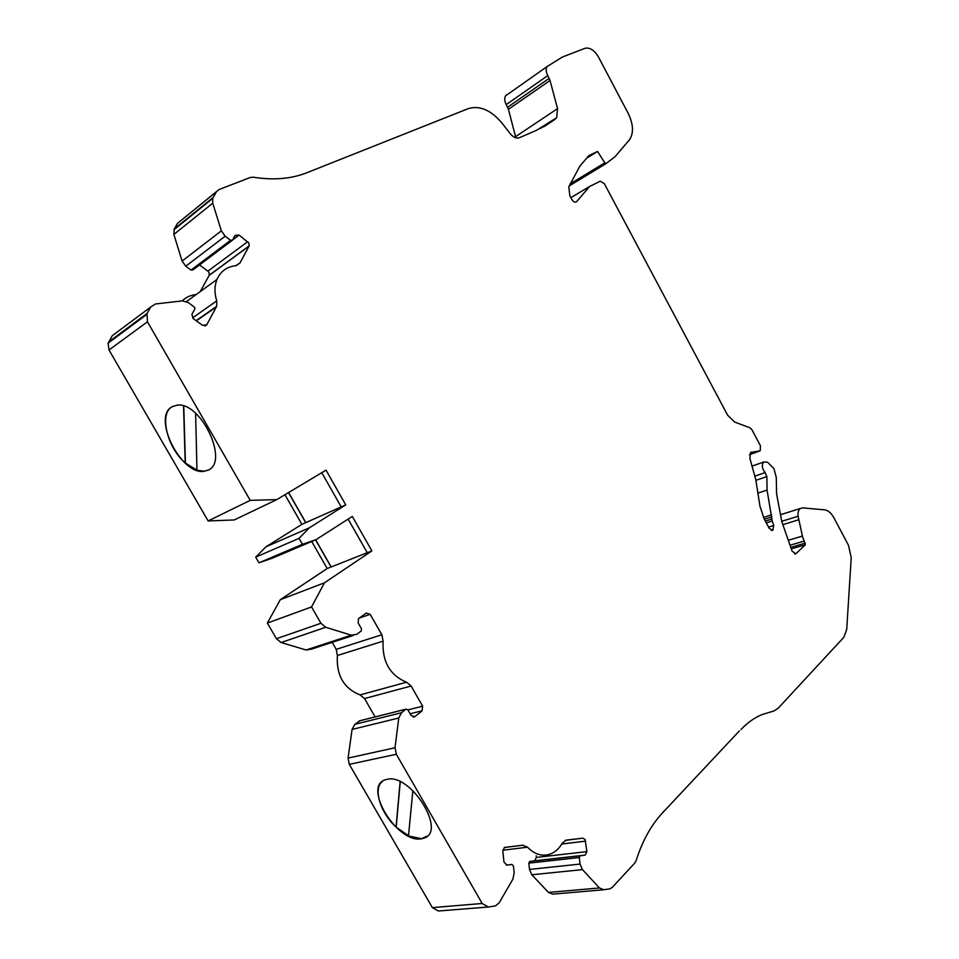 <?xml version="1.0" encoding="UTF-8"?>
<svg xmlns="http://www.w3.org/2000/svg" width="959" height="959" viewBox="0 0 959 959"><rect width="100%" height="100%" fill="white"/><g stroke="black" fill="none" stroke-linecap="round" stroke-linejoin="round"><path stroke-width="1.44" d="M739.365 730.926L662.705 812.681C651.293 824.848 642.458 840.767 636.213 860.415L634.69 863.16L612.25 887.387L609.948 888.813L603.834 889.748L599.471 887.974L582.461 869.621L580.051 864.071L579.284 857.538L580.111 855.8L585.23 855.104L586.872 851.628L585.11 839.545L582.892 838.166L566.266 840.12L562.31 843.069C559.145 848.691 554.961 852.419 549.747 854.241C541.799 856.615 534.403 854.265 527.534 847.193L522.811 845.215L504.518 847.408L502.792 850.993L503.966 862.021L506.879 865.102L511.974 864.455L506.292 865.09M199.556 264.948L207.875 271.145L208.99 272.404L209.266 275.185L200.263 291.584M740.995 729.487C747.433 722.69 754.469 717.716 762.093 714.563L774.045 710.931L778.229 708.15L843.872 637.267L846.713 629.44L851.232 557.575L848.463 545.311L833.898 517.752C831.249 512.981 828.132 510.344 824.536 509.84L802.767 507.898L800.477 508.426C798.487 509.864 797.696 512.466 798.116 516.242L802.407 536.081L805.344 544.784L795.778 553.811L792.086 551.137L781.825 521.684L776.574 493.777L776.287 477.426L773.961 468.651L767.512 462.166L763.82 461.962C761.458 464.971 761.89 468.507 765.15 472.583L766.864 476.575L767.068 490.061L772.223 521.049L773.781 525.52L772.69 530.243L769.238 528.421L764.287 519.155L759.996 506.376L755.8 479.8L749.902 458.366L750.573 452.504L760.247 450.754L760.451 445.791L751.964 429.8L749.914 427.786L734.582 422.02L727.629 415.187L604.302 183.613L600.178 181.215L589.545 186.514L576.731 201.534C575.172 202.721 573.554 202.061 571.9 199.556L569.838 195.72L568.795 186.837L579.871 166.123L588.898 155.574L597.577 151.462L604.805 162.85L606.088 163.521L615.067 156.677L629.476 139.762C633.887 133.025 633.431 124.167 628.097 113.162L598.428 56.941C594.328 50.156 589.857 47.267 585.002 48.298L562.346 57.037L547.05 66.603C545.719 68.976 545.959 71.985 547.757 75.629L550.046 80.484L557.539 108.631L556.688 117.693L536.824 130.148L519.418 137.712C516.398 138.707 513.341 137.377 510.248 133.721L502.192 123.339C491.152 110.189 479.92 105.25 468.507 108.535L306.976 172.692C291.284 178.901 273.423 180.412 253.392 177.223L250.299 177.475L218.94 189.582L216.398 191.776L212.718 198.381L212.742 203.188L221.361 230.843L225.161 236.214L230.544 240.313L232.534 240.146L235.135 235.399L239.091 235.075L248.861 243.011L249.172 245.888L240.002 262.946L235.674 265.727C226.815 266.71 220.57 271.301 216.962 279.489C214.42 285.962 214.348 293.094 216.734 300.874L216.65 306.341L206.748 324.813L202.565 325.353L193.43 318.748L191.872 314.432L194.869 308.894L194.713 307.431L188.455 302.648L182.426 300.874L155.454 303.967L150.719 307.024L147.015 313.497L147.458 321.792L250.203 500.358L276.803 499.615L326.024 470.138L345.743 504.878L309.409 527.786L299.016 538.383L302.421 544.328L316.158 539.581L352.301 516.422L371.876 550.898L324.478 582.796L311.543 606.939L320.929 623.254L325.712 627.27L351.27 635.182L356.616 634.355L361.291 630.962L361.483 628.78L358.151 622.954L358.498 618.639L366.266 613.065L370.198 614.335L381.862 634.762L383.109 641.151C382.102 661.614 389.917 675.304 406.556 682.209L411.123 686.021L422.655 706.208L422.104 710.811L414.815 716.697L411.123 715.51L407.839 709.756L405.957 709.169L401.521 712.717L398.764 718.003L395.024 747.744L396.319 754.254L482.185 903.486L488.347 906.998L495.455 905.907L499.183 902.803L512.945 879.055L514.156 872.786L513.425 865.989L511.974 864.455M408.486 835.721L396.055 827.078C380.339 812.669 372.907 788.742 382.233 781.561M427.211 836.14L421.457 838.693L408.474 835.936L412.873 790.636M421.349 838.789C397.026 843.692 361.927 785.637 385.746 779.679L387.028 779.355C410.548 772.894 447.29 831.944 423.746 838.214L421.349 838.789M196.967 470.09L185.219 462.945C167.19 447.565 158.99 413.88 172.033 406.748L172.824 406.292M208.523 469.946L204.255 471.241L196.967 470.27L195.612 413.293M208.403 470.018L204.123 471.313C181.203 475.448 151.966 417.477 171.901 406.82L177.271 405.13C200.839 401.677 229.177 461.399 208.403 470.018M185.219 462.945L183.541 405.981M396.055 827.078L400.107 781.729M348.129 519.095L367.249 552.732L371.876 550.898M367.237 552.708L331.071 566.997L315.535 539.845M311.699 541.475L327.187 568.531L280.28 599.711L267.357 623.074L276.432 638.718L281.095 642.542L306.125 649.986L311.387 649.147L353.188 635.481M331.071 566.997L327.187 568.531M321.768 472.691L341.2 506.903L305.717 522.655L288.515 492.602M345.743 504.878L341.2 506.903M284.955 494.736L301.905 524.345L265.979 546.798L255.681 557.119L258.966 562.813L272.5 558.114L316.158 539.581M305.717 522.655L301.905 524.345M798.619 519.802L782.856 524.657M589.545 186.514L570.869 197.638M597.577 151.462L586.488 158.319M506.867 94.605L505.609 95.804C504.266 98.154 504.47 101.091 506.22 104.603L508.45 109.302L515.858 137.832M216.542 191.536L177.547 223.327L174.274 228.961L173.867 234.428L182.09 261.064L185.782 266.194L191.033 270.078L192.987 269.887L231.85 240.661M195.852 294.593C190.469 295.168 185.926 297.278 182.222 300.898M150.719 307.024L112.299 335.686L108.115 343.142L109.002 349.987L208.127 520.941L234.212 519.958L276.803 499.615M250.203 500.358L208.127 520.941M309.409 527.786L265.979 546.798M299.016 538.383L255.681 557.119M302.421 544.328L258.966 562.813M324.478 582.796L280.28 599.711M311.543 606.939L267.357 623.074M332.186 642.338L336.213 649.351L337.388 655.5C336.189 675.232 343.754 688.37 360.069 694.915L364.54 698.56L375.101 716.912M360.009 720.7L354.818 724.345L352.061 729.451L348.081 758.101L349.292 764.359L432.365 907.622L438.395 911.002L487.663 907.058M536.213 855.812L536.393 857.418L534.726 860.762L529.644 861.458L528.805 863.136L529.5 869.429L531.813 874.776L548.464 892.421L552.768 894.136L603.331 889.796M305.825 522.583L288.635 492.53M331.179 566.925L315.667 539.785M396.211 826.934L400.251 781.801M185.411 462.837L183.744 406.041M663.472 811.554L662.705 812.681M585.613 841.127L561.746 844.04M249.076 246.067L209.182 275.365M766.864 476.575L755.884 480.339M798.116 516.242L781.717 521.336M802.407 536.081L788.298 540.277M804.265 541.056L790.024 545.227M805.368 543.118L790.779 547.373M805.344 544.784L791.295 548.872M796.09 553.571L794.687 553.978M765.15 472.583L755.129 476.036M767.068 490.061L757.91 493.118M771.611 514.863L763.424 517.452M771.935 516.865L764.347 519.263M771.887 519.035L765.33 521.097M772.223 521.049L766.289 522.907M773.781 525.52L768.543 527.138M773.29 529.74L771.252 530.363M772.942 530.051L771.635 530.459M751.496 452.133L750.693 452.42M759.576 451.03L749.411 454.686M576.731 201.534L575.736 202.121M604.805 162.85L570.054 183.936M606.088 163.521L569.226 185.854M606.591 163.282L569.19 185.926M547.757 75.629L506.22 104.603M549.195 78.338L507.635 107.24M550.046 80.484L508.45 109.302M557.539 108.631L515.594 136.657M555.477 118.976L543.561 126.864M554.458 119.755L544.568 126.3M216.398 191.776L177.547 223.327M213.114 197.542L174.274 228.961M212.742 203.188L173.867 234.428M221.361 230.843L182.09 261.064M225.161 236.214L185.782 266.194M230.544 240.313L191.033 270.078M239.091 235.075L232.665 239.918M247.71 241.68L207.875 271.145M216.734 300.874L192.543 317.897M147.015 313.497L108.643 341.991M147.458 321.792L109.002 349.987M320.929 623.254L276.432 638.718M325.712 627.27L281.095 642.542M351.27 635.182L306.125 649.986M406.556 682.209L360.069 694.915M383.109 641.151L337.388 655.5M414.971 716.589L413.077 717.044M422.104 710.811L410.128 713.76M405.909 709.216L359.169 720.94M401.521 712.717L354.818 724.345M398.764 718.003L352.061 729.451M395.024 747.744L348.081 758.101M396.319 754.254L349.292 764.359M482.185 903.486L432.365 907.622M527.534 847.193L502.768 850.237M586.872 851.628L536.393 857.418M584.93 855.164L534.427 860.834M580.255 855.764L529.788 861.422M579.284 857.538L528.805 863.136M580.051 864.071L529.5 869.429M582.461 869.621L531.813 874.776M599.471 887.974L548.464 892.421M240.002 262.946L236.262 265.655M216.398 306.868L196.343 320.857M206.748 324.813L204.974 326.036M370.198 614.335L359.265 618.052M381.862 634.762L336.213 649.351M411.123 686.021L364.54 698.56M422.655 706.208L407.911 709.888M522.811 845.215L504.254 847.528M582.892 838.166L565.223 840.372M249.172 245.888L209.266 275.185M800.477 508.426L780.938 514.587M795.778 553.811L795.083 554.002M763.82 461.962L752.575 465.93M772.69 530.243L771.947 530.471M547.05 66.603L505.609 95.804M556.688 117.693L540.265 128.566M212.718 198.381L173.891 229.788M216.962 279.489L186.525 301.534M146.499 314.684L108.115 343.142M414.815 716.697L413.269 717.08M405.957 709.169L359.217 720.904M585.23 855.104L534.726 860.762M580.111 855.8L529.644 861.458M216.65 306.341L196.104 320.678"/></g></svg>
